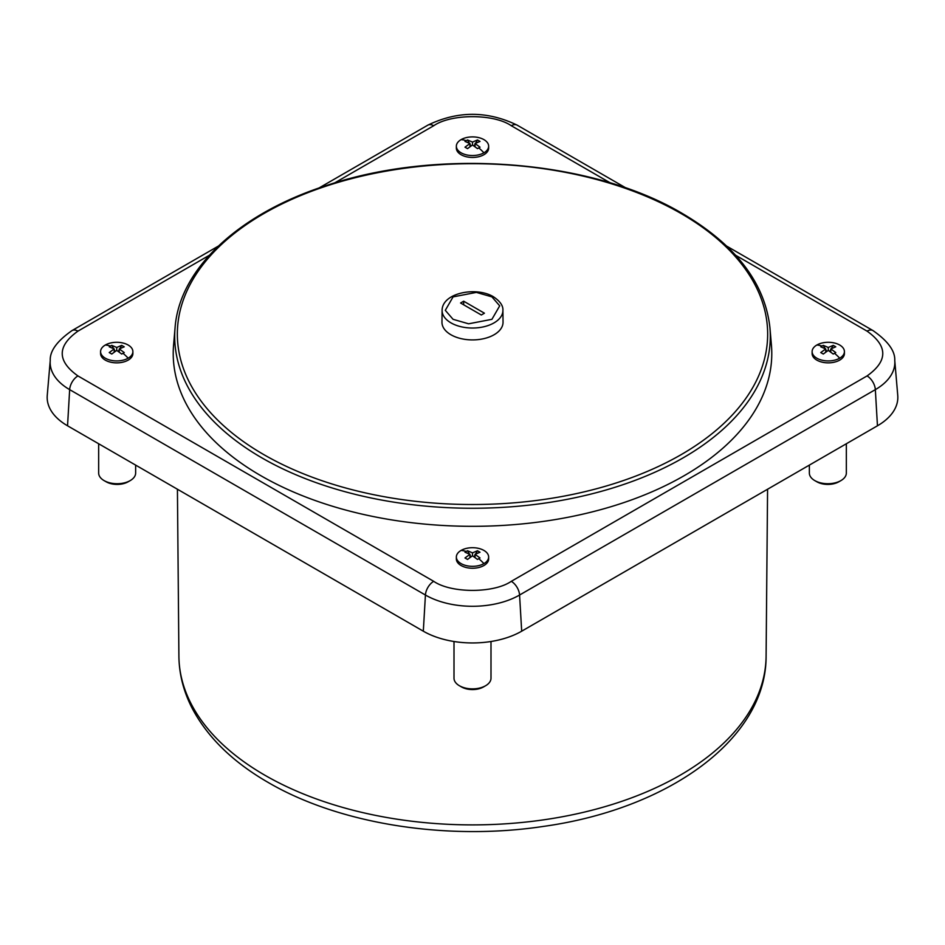 <?xml version="1.0" encoding="UTF-8"?>
<svg xmlns="http://www.w3.org/2000/svg" width="945" height="945" viewBox="0 0 945 945"><rect width="100%" height="100%" fill="white"/><g stroke="black" fill="none" stroke-linecap="round" stroke-linejoin="round"><path stroke-width="1.42" d="M105.32 345.019A16.148 9.32 180 0 1 122.909 343A16.148 9.32 180 0 1 132.879 351.611A16.148 9.32 180 0 1 128.154 358.202A16.148 9.32 180 0 1 105.32 358.202A16.148 9.32 180 0 1 100.583 351.611A16.148 9.32 180 0 1 105.32 345.019A40.387 23.318 60 0 1 110.47 346.047L111.758 345.362L116.731 347.465L121.704 345.362L124.244 346.827L119.271 348.929L124.244 352.568L121.704 354.032L116.731 350.394L116.731 347.465M816.846 345.019A16.148 9.32 180 0 1 834.447 343A16.148 9.32 180 0 1 844.417 351.611A16.148 9.32 180 0 1 839.68 358.202A16.148 9.32 180 0 1 816.846 358.202A16.148 9.32 180 0 1 812.121 351.611A16.148 9.32 180 0 1 816.846 345.019A40.387 23.318 60 0 1 821.996 346.047L823.296 345.362L828.269 347.465L833.242 345.362L835.782 346.827L830.797 348.929L835.782 352.568L833.242 354.032L828.269 350.394L828.269 347.465M461.089 139.624A16.148 9.32 180 0 1 478.678 137.604A16.148 9.32 180 0 1 488.648 146.215A16.148 9.32 180 0 1 483.911 152.806A16.148 9.32 180 0 1 461.089 152.806A16.148 9.32 180 0 1 456.352 146.215A16.148 9.32 180 0 1 461.089 139.624A40.387 23.318 60 0 1 466.239 140.651L467.527 139.966L472.5 142.069L477.473 139.966L480.013 141.419L475.04 143.534L480.013 147.172L477.473 148.637L472.5 144.998L472.5 142.069M461.089 550.427A16.148 9.32 180 0 1 478.678 548.407A16.148 9.32 180 0 1 488.648 557.018A16.148 9.32 180 0 1 483.911 563.61A16.148 9.32 180 0 1 461.089 563.61A16.148 9.32 180 0 1 456.352 557.018A16.148 9.32 180 0 1 461.089 550.427A40.387 23.318 60 0 1 466.239 551.455L467.527 550.758L472.5 552.86L477.473 550.758L480.013 552.223L475.04 554.325L480.013 557.963L477.473 559.428L472.5 555.79L472.5 552.86M840.932 480.592L838.853 481.785A15.557 8.977 0 0 1 816.846 481.785L814.779 480.592A18.498 10.678 0 0 0 840.932 480.592A18.498 10.678 0 0 0 846.342 473.043L846.342 443.76M130.221 480.592L128.154 481.785A15.557 8.977 0 0 1 106.147 481.785L104.068 480.592A18.498 10.678 0 0 0 130.221 480.592A18.498 10.678 0 0 0 135.643 473.043L135.643 465.117M485.576 685.751L483.497 686.944A15.557 8.977 0 0 1 461.503 686.944L459.424 685.751A18.498 10.678 0 0 0 485.576 685.751A18.498 10.678 0 0 0 490.998 678.203L490.998 641.513M769.939 327.82L771.415 344.984A299.281 172.781 180 0 1 684.121 475.713A299.281 172.781 180 0 1 351.174 511.481A299.281 172.781 180 0 1 173.585 344.984L175.061 327.82A297.805 171.931 180 0 0 261.919 457.9A297.805 171.931 180 0 0 683.081 457.9A297.805 171.931 180 0 0 769.939 327.82L769.939 327.82C765.037 283.146 735.883 245.062 682.479 213.57C592.409 159.929 440.453 147.656 328.517 184.842C239.829 212.72 179.408 268.38 175.061 327.82M132.879 351.611L132.879 353.536A16.148 9.32 180 0 1 128.154 360.128A16.148 9.32 180 0 1 105.32 360.128A16.148 9.32 180 0 1 100.583 353.536L100.583 351.611M844.417 351.611L844.417 353.536A16.148 9.32 180 0 1 839.68 360.128A16.148 9.32 180 0 1 816.846 360.128A16.148 9.32 180 0 1 812.121 353.536L812.121 351.611M488.648 146.215L488.648 148.129A16.148 9.32 180 0 1 483.911 154.72A16.148 9.32 180 0 1 461.089 154.72A16.148 9.32 180 0 1 456.352 148.129L456.352 146.215M488.648 557.018L488.648 558.932A16.148 9.32 180 0 1 483.911 565.523A16.148 9.32 180 0 1 461.089 565.523A16.148 9.32 180 0 1 456.352 558.932L456.352 557.018M503.035 322.174A30.535 17.624 180 0 1 484.277 338.546A30.535 17.624 180 0 1 450.907 334.743A30.535 17.624 180 0 1 441.965 322.174L442.095 310.362A30.405 17.553 180 0 0 451.001 322.883A30.405 17.553 180 0 0 484.23 326.675A30.405 17.553 180 0 0 502.905 310.362L503.035 322.174M484.431 313.197L481.324 314.992L460.569 303.002L463.676 301.207L484.431 313.197M463.676 304.798L463.676 301.207M474 556.782L475.04 554.987M475.571 554.053L477.473 550.758M472.5 555.79L467.527 559.428L464.987 557.963L469.96 554.325L464.987 552.223L466.239 551.455M467.527 550.758L469.429 554.053M469.96 554.987L471 556.782M474 145.979L475.04 144.183M475.571 143.25L477.473 139.966M472.5 144.998L467.527 148.637L464.987 147.172L469.96 143.534L464.987 141.419L466.239 140.651M467.527 139.966L469.429 143.25M469.96 144.183L471 145.979M829.769 351.386L830.797 349.579M831.34 348.658L833.242 345.362M828.269 350.394L823.296 354.032L820.756 352.568L825.729 348.929L820.756 346.827L821.996 346.047M823.296 345.362L825.198 348.658M825.729 349.579L826.769 351.386M118.231 351.386L119.271 349.579M119.802 348.658L121.704 345.362M116.731 350.394L111.758 354.032L109.218 352.568L114.203 348.929L109.218 346.827L110.47 346.047M111.758 345.362L113.66 348.658M114.203 349.579L115.231 351.386M475.04 554.325L475.04 557.515M469.96 557.526L469.96 554.325M475.04 143.534L475.04 146.723M469.96 146.723L469.96 143.534M830.797 348.929L830.797 352.119M825.729 352.119L825.729 348.929M119.271 348.929L119.271 352.119M114.203 352.119L114.203 348.929M454.002 641.513L454.002 678.203A18.498 10.678 0 0 0 459.424 685.751L461.503 686.944M98.658 443.76L98.658 473.043A18.498 10.678 0 0 0 104.068 480.592L106.147 481.785M809.357 465.117L809.357 473.043A18.498 10.678 0 0 0 814.779 480.592L816.846 481.785M726.705 246.125L872.932 330.549C887.957 341.027 895.234 351.02 894.761 360.553L897.75 395.412A69.564 40.162 180 0 1 877.456 425.793L521.687 631.189A69.564 40.162 180 0 1 423.313 631.189L67.544 425.793A69.564 40.162 180 0 1 47.25 395.412L50.239 360.553A66.575 38.438 180 0 0 69.658 389.635A11.742 6.78 -60 0 1 77.939 375.933C57.007 361.002 57.007 346.071 77.939 331.14L209.353 255.268M766.1 656.243C766.336 739.356 668.009 809.133 543.304 826.426C446.914 841.015 339.267 824.099 268.191 782.46C232.872 762.083 207.522 737.324 192.142 708.207C183.531 691.48 179.125 674.151 178.9 656.243A293.6 169.509 0 0 0 264.895 775.243A293.6 169.509 0 0 0 680.105 775.243A293.6 169.509 0 0 0 766.1 656.243L767.576 489.226M681.215 213.605A295.171 170.419 180 0 1 681.215 454.604A295.171 170.419 180 0 1 263.785 454.604A295.171 170.419 180 0 1 263.785 213.605A295.171 170.419 180 0 1 681.215 213.605M128.154 358.202A40.387 23.318 -120 0 0 123.004 353.288M839.68 358.202A40.387 23.318 -120 0 0 834.529 353.288M483.911 152.806A40.387 23.318 -120 0 0 478.761 147.892M483.911 563.61A40.387 23.318 -120 0 0 478.761 558.684M453.068 319.315L445.296 310.338L453.068 296.884L476.386 292.395L491.932 296.884L499.704 305.849L491.932 319.315L468.614 323.804L453.068 319.315M735.647 255.268L867.061 331.14C887.993 346.071 887.993 361.002 867.061 375.933L511.292 581.329C493.833 593.413 451.167 593.413 433.708 581.329L77.939 375.933M334.636 182.928L433.708 125.732C451.167 113.648 493.833 113.648 511.292 125.732L610.364 182.928M867.061 375.933A11.742 6.78 60 0 1 875.342 389.635L519.573 595.031A11.742 6.78 -120 0 0 511.292 581.329M521.687 631.189L519.573 595.031A66.575 38.438 180 0 1 425.427 595.031A11.742 6.78 -60 0 1 433.708 581.329M423.313 631.189L425.427 595.031L69.658 389.635L67.544 425.793M50.239 360.553C49.766 351.02 57.043 341.027 72.068 330.549A11.742 6.78 60 0 1 77.939 331.14M318.843 188.079L427.837 125.153A11.742 6.78 60 0 1 433.708 125.732M427.837 125.153C457.616 110.742 487.384 110.742 517.163 125.153A11.742 6.78 120 0 0 511.292 125.732M872.932 330.549A11.742 6.78 120 0 0 867.061 331.14M894.761 360.553A66.575 38.438 180 0 1 875.342 389.635L877.456 425.793M502.905 310.362C503.248 305.743 500.082 301.207 493.396 296.742C476.327 286.323 442.177 292.785 442.095 310.362M178.9 656.243L177.424 489.226M72.068 330.549L218.295 246.125M517.163 125.153L626.157 188.079"/></g></svg>
